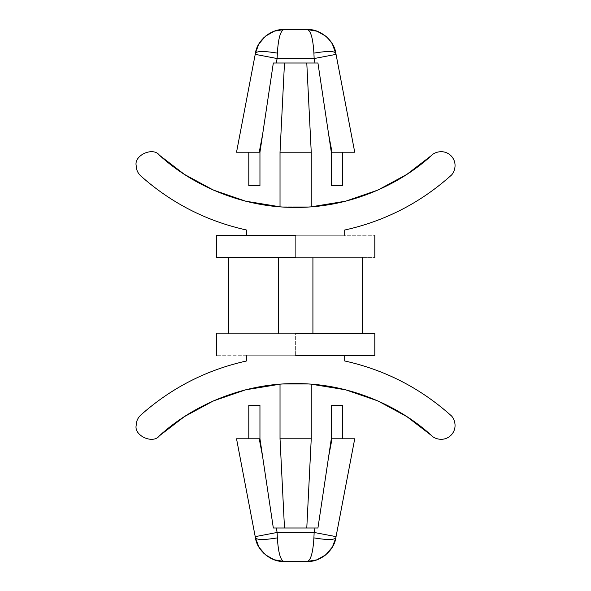 <?xml version="1.0" encoding="UTF-8"?>
<svg xmlns="http://www.w3.org/2000/svg" width="591" height="591" viewBox="0 0 591 591"><rect width="100%" height="100%" fill="white"/><g stroke="black" fill="none" stroke-linecap="round" stroke-linejoin="round"><path stroke-width="0.44" stroke-dasharray="2.96 2.22" d="M136.174 425.409C133.921 435.826 153.18 444.417 159.43 435.781C153.18 444.417 133.921 435.826 136.174 425.409C136.255 421.302 137.792 417.844 140.798 415.037C137.792 417.844 136.255 421.302 136.174 425.409M136.174 165.591C136.255 169.698 137.792 173.156 140.798 175.963C137.792 173.156 136.255 169.698 136.174 165.591C133.921 155.174 153.18 146.583 159.43 155.219C153.18 146.583 133.921 155.174 136.174 165.591M331.315 438.788L332.031 438.788L328.707 456.2L331.315 438.788L342.47 438.788L342.47 405.337L331.315 405.337L331.315 438.788L317.936 527.999L314.996 527.999L314.146 532.454L277.12 532.454L276.27 527.999L314.996 527.999L306.781 527.999L311.243 438.788L311.243 384.194L280.023 384.194L311.243 384.194L280.023 384.194L311.243 384.194L280.023 384.194L280.023 438.788L280.023 384.194L311.243 384.194L311.243 438.788L280.023 438.788L284.485 527.999L280.023 438.788L311.243 438.788L306.781 527.999L273.33 527.999L262.559 456.2L259.235 438.788L259.951 438.788L262.559 456.2L259.951 438.788L259.951 405.337L248.796 405.337L248.796 438.788L259.951 438.788L236.533 438.788L255.452 537.891L236.533 438.788L259.235 438.788L262.559 456.2L273.33 527.999L276.27 527.999L277.12 532.454L255.216 536.643L277.12 532.454L277.356 537.891C264.487 540.019 257.188 540.019 255.452 537.891C257.188 540.019 264.487 540.019 277.356 537.891L277.12 532.454L314.146 532.454L314.996 527.999L317.936 527.999L328.707 456.2L332.031 438.788L331.315 438.788L342.47 438.788L331.315 438.788L331.315 405.337L342.47 405.337L342.47 438.788L331.315 438.788M276.27 63.001L277.12 58.546L314.146 58.546L314.996 63.001L276.27 63.001L306.781 63.001L311.243 152.212L311.243 206.806L280.023 206.806L311.243 206.806L280.023 206.806L311.243 206.806L280.023 206.806L280.023 152.212L311.243 152.212L280.023 152.212L280.023 206.806L311.243 206.806L311.243 152.212L306.781 63.001L317.936 63.001L328.707 134.8L332.031 152.212L331.315 152.212L328.707 134.8L331.315 152.212L331.315 185.663L342.47 185.663L342.47 152.212L331.315 152.212L354.733 152.212L335.814 53.109C334.233 40.491 320.019 28.737 307.335 29.55L316.865 31.16L325.811 36.199L332.445 44.044L335.814 53.109L354.733 152.212L332.031 152.212L328.707 134.8L317.936 63.001L314.996 63.001L314.146 58.546L336.05 54.357L314.146 58.546L313.91 53.109C326.779 50.981 334.078 50.981 335.814 53.109C334.078 50.981 326.779 50.981 313.91 53.109C313.001 38.541 310.807 30.688 307.335 29.55C310.807 30.688 313.001 38.541 313.91 53.109L314.146 58.546L277.12 58.546L276.27 63.001L273.33 63.001L276.27 63.001M259.951 152.212L259.235 152.212L262.559 134.8L259.951 152.212L248.796 152.212L248.796 185.663L259.951 185.663L259.951 152.212L273.33 63.001L262.559 134.8L259.235 152.212L259.951 152.212L248.796 152.212L259.951 152.212L259.951 185.663L248.796 185.663L248.796 152.212L259.951 152.212M246.565 235.284L344.693 235.284L246.565 235.284L246.565 230.032C206.628 221.174 171.368 203.156 140.798 175.963C171.368 203.156 206.628 221.174 246.565 230.032L246.565 235.284L344.693 235.284L344.693 230.032L344.693 235.284L246.565 235.284L374.805 235.284L216.461 235.284L295.633 235.284L295.633 257.587L216.461 257.587L374.805 257.587L295.633 257.587L295.633 235.284M431.836 155.219C434.496 152.079 444.491 148.733 451.524 156.275C458.276 164.084 453.873 173.651 450.468 175.963C419.898 203.156 384.638 221.174 344.693 230.032C384.638 221.174 419.898 203.156 450.468 175.963C453.873 173.651 458.276 164.084 451.524 156.275C444.491 148.733 434.496 152.079 431.836 155.219M295.633 257.587L216.461 257.587L362.542 257.587L228.724 257.587L362.542 257.587L362.542 333.413L278.346 333.413L278.346 257.587L278.346 333.413L278.346 257.587L312.92 257.587L312.92 333.413L312.92 257.587L312.92 333.413L312.92 257.587L362.542 257.587L312.92 257.587L312.92 333.413L362.542 333.413L362.542 257.587M312.92 333.413L312.92 257.587L278.346 257.587L278.346 333.413L362.542 333.413L278.346 333.413L278.346 257.587L228.724 257.587L228.724 333.413L278.346 333.413L228.724 333.413L228.724 257.587L278.346 257.587L278.346 333.413L312.92 333.413M246.565 360.968C206.628 369.826 171.368 387.844 140.798 415.037C171.368 387.844 206.628 369.826 246.565 360.968L246.565 355.716L344.693 355.716L246.565 355.716L246.565 360.968M450.468 415.037C419.898 387.844 384.638 369.826 344.693 360.968C384.638 369.826 419.898 387.844 450.468 415.037C453.873 417.349 458.276 426.916 451.524 434.725C444.491 442.267 434.496 438.921 431.836 435.781C434.496 438.921 444.491 442.267 451.524 434.725C458.276 426.916 453.873 417.349 450.468 415.037M344.693 355.716L344.693 360.968L344.693 355.716L216.461 355.716L374.805 355.716L295.633 355.716L295.633 333.413L374.805 333.413L216.461 333.413L295.633 333.413L295.633 355.716M295.633 333.413L228.724 333.413M280.023 152.212L284.485 63.001L280.023 152.212M331.315 152.212L342.47 152.212L331.315 152.212L342.47 152.212L342.47 185.663L331.315 185.663L331.315 152.212M275.583 30.776L283.931 29.55C271.247 28.737 257.033 40.491 255.452 53.109L258.976 43.778L265.455 36.199L274.113 31.264L283.931 29.55C280.459 30.688 278.265 38.541 277.356 53.109C264.487 50.981 257.188 50.981 255.452 53.109L236.533 152.212L259.235 152.212L236.533 152.212L255.216 54.357L277.12 58.546L255.216 54.357L255.452 53.109C257.188 50.981 264.487 50.981 277.356 53.109L277.12 58.546L277.356 53.109C278.265 38.541 280.459 30.688 283.931 29.55L307.335 29.55M315.683 560.224L307.335 561.45C320.019 562.263 334.233 550.509 335.814 537.891L332.29 547.222L325.811 554.801L317.153 559.736L307.335 561.45C310.807 560.312 313.001 552.459 313.91 537.891C326.779 540.019 334.078 540.019 335.814 537.891L354.733 438.788L332.031 438.788L354.733 438.788L336.05 536.643L314.146 532.454L336.05 536.643L335.814 537.891C334.078 540.019 326.779 540.019 313.91 537.891L314.146 532.454L313.91 537.891C313.001 552.459 310.807 560.312 307.335 561.45L283.931 561.45C280.459 560.312 278.265 552.459 277.356 537.891C278.265 552.459 280.459 560.312 283.931 561.45L274.401 559.84L265.455 554.801L258.821 546.956L255.452 537.891C257.033 550.509 271.247 562.263 283.931 561.45M248.796 438.788L248.796 405.337L259.951 405.337L259.951 438.788L248.796 438.788M318.941 31.973L325.811 36.199M272.325 559.027L265.455 554.801"/><path stroke-width="0.89" d="M159.43 435.781C153.18 444.417 133.921 435.826 136.174 425.409C136.255 421.302 137.792 417.844 140.798 415.037C171.368 387.844 206.628 369.826 246.565 360.968C206.628 369.826 171.368 387.844 140.798 415.037C137.792 417.844 136.255 421.302 136.174 425.409C133.921 435.826 153.18 444.417 159.43 435.781L184.385 416.625L213.366 400.927L245.634 389.816L280.023 384.194L245.634 389.816L213.366 400.927L184.385 416.625L159.43 435.781C192.747 405.19 243.174 383.197 295.633 383.596C348.092 383.197 398.519 405.19 431.836 435.781C398.519 405.19 348.092 383.197 295.633 383.596C243.174 383.197 192.747 405.19 159.43 435.781M140.798 175.963C137.792 173.156 136.255 169.698 136.174 165.591C136.255 169.698 137.792 173.156 140.798 175.963C171.368 203.156 206.628 221.174 246.565 230.032L246.565 235.284L246.565 230.032C206.628 221.174 171.368 203.156 140.798 175.963M259.951 438.788L259.235 438.788L262.559 456.2L259.951 438.788L273.33 527.999L276.27 527.999L277.12 532.454L314.146 532.454L314.996 527.999L276.27 527.999L306.781 527.999L311.243 438.788L311.243 384.194L345.632 389.816L377.9 400.927L406.881 416.625L431.836 435.781C434.496 438.921 444.491 442.267 451.524 434.725C458.276 426.916 453.873 417.349 450.468 415.037C453.873 417.349 458.276 426.916 451.524 434.725C444.491 442.267 434.496 438.921 431.836 435.781L406.881 416.625L377.9 400.927L345.632 389.816L311.243 384.194L311.243 438.788L306.781 527.999L317.936 527.999L331.315 438.788L331.315 405.337L342.47 405.337L342.47 438.788L342.47 405.337L331.315 405.337L331.315 438.788L354.733 438.788L335.814 537.891C334.233 550.509 320.019 562.263 307.335 561.45L283.931 561.45L307.335 561.45L316.865 559.84L325.811 554.801L332.445 546.956L335.814 537.891L354.733 438.788L331.315 438.788L328.707 456.2L332.031 438.788L328.707 456.2L317.936 527.999L314.996 527.999L314.146 532.454L336.05 536.643L314.146 532.454L313.91 537.891C326.779 540.019 334.078 540.019 335.814 537.891C334.078 540.019 326.779 540.019 313.91 537.891C313.001 552.459 310.807 560.312 307.335 561.45C310.807 560.312 313.001 552.459 313.91 537.891L314.146 532.454L277.12 532.454L276.27 527.999L273.33 527.999L262.559 456.2L259.235 438.788L259.951 438.788L259.951 405.337L259.951 438.788M248.796 405.337L259.951 405.337L248.796 405.337L248.796 438.788L248.796 405.337M314.996 63.001L314.146 58.546L277.12 58.546L276.27 63.001L314.996 63.001L284.485 63.001L280.023 152.212L280.023 206.806L245.634 201.184L213.366 190.073L184.385 174.375L159.43 155.219C153.18 146.583 133.921 155.174 136.174 165.591C133.921 155.174 153.18 146.583 159.43 155.219L184.385 174.375L213.366 190.073L245.634 201.184L280.023 206.806L280.023 152.212L284.485 63.001L273.33 63.001L259.951 152.212L259.951 185.663L248.796 185.663L248.796 152.212L248.796 185.663L259.951 185.663L259.951 152.212L236.533 152.212L255.452 53.109L236.533 152.212L259.951 152.212L262.559 134.8L259.235 152.212L262.559 134.8L273.33 63.001L276.27 63.001L277.12 58.546L255.216 54.357L277.12 58.546L314.146 58.546L314.996 63.001L317.936 63.001L314.996 63.001M331.315 152.212L332.031 152.212L328.707 134.8L331.315 152.212L317.936 63.001L328.707 134.8L332.031 152.212L331.315 152.212L331.315 185.663L331.315 152.212M342.47 185.663L331.315 185.663L342.47 185.663L342.47 152.212L342.47 185.663M344.693 235.284L344.693 230.032C384.638 221.174 419.898 203.156 450.468 175.963C453.873 173.651 458.276 164.084 451.524 156.275C444.491 148.733 434.496 152.079 431.836 155.219C398.519 185.81 348.092 207.803 295.633 207.404C243.174 207.803 192.747 185.81 159.43 155.219C192.747 185.81 243.174 207.803 295.633 207.404C348.092 207.803 398.519 185.81 431.836 155.219L406.881 174.375L377.9 190.073L345.632 201.184L311.243 206.806L345.632 201.184L377.9 190.073L406.881 174.375L431.836 155.219C434.496 152.079 444.491 148.733 451.524 156.275C458.276 164.084 453.873 173.651 450.468 175.963C419.898 203.156 384.638 221.174 344.693 230.032L344.693 235.284M295.633 235.284L216.461 235.284L295.633 235.284M295.633 257.587L216.461 257.587L295.633 257.587M362.542 257.587L362.542 333.413L362.542 257.587M312.92 257.587L312.92 333.413L312.92 257.587M278.346 257.587L278.346 333.413L278.346 257.587M228.724 257.587L228.724 333.413L228.724 257.587M344.693 360.968C384.638 369.826 419.898 387.844 450.468 415.037C419.898 387.844 384.638 369.826 344.693 360.968L344.693 355.716L344.693 360.968M246.565 355.716L246.565 360.968L246.565 355.716M295.633 355.716L374.805 355.716L295.633 355.716M295.633 333.413L374.805 333.413L295.633 333.413M311.243 206.806L311.243 152.212L280.023 152.212L311.243 152.212L311.243 206.806M311.243 152.212L306.781 63.001L311.243 152.212M354.733 152.212L332.031 152.212L354.733 152.212L336.05 54.357L354.733 152.212M335.814 53.109L336.05 54.357L314.146 58.546L336.05 54.357L332.29 43.778L327.628 37.839L325.811 36.199L317.153 31.264L307.335 29.55L283.931 29.55L307.335 29.55C320.019 28.737 334.233 40.491 335.814 53.109C334.078 50.981 326.779 50.981 313.91 53.109C326.779 50.981 334.078 50.981 335.814 53.109M307.335 29.55L317.153 31.264L307.335 29.55C310.807 30.688 313.001 38.541 313.91 53.109L314.146 58.546L313.91 53.109C313.001 38.541 310.807 30.688 307.335 29.55L283.931 29.55C280.459 30.688 278.265 38.541 277.356 53.109L277.12 58.546L277.356 53.109C264.487 50.981 257.188 50.981 255.452 53.109C257.188 50.981 264.487 50.981 277.356 53.109C278.265 38.541 280.459 30.688 283.931 29.55L274.401 31.16L265.455 36.199L258.821 44.044L255.452 53.109C257.033 40.491 271.247 28.737 283.931 29.55L275.583 30.776M280.023 384.194L280.023 438.788L311.243 438.788L280.023 438.788L280.023 384.194M280.023 438.788L284.485 527.999L280.023 438.788M236.533 438.788L259.235 438.788L236.533 438.788L255.216 536.643L236.533 438.788M255.452 537.891L255.216 536.643L277.12 532.454L255.216 536.643L255.452 537.891L258.976 547.222L265.455 554.801L274.113 559.736L283.931 561.45C271.247 562.263 257.033 550.509 255.452 537.891C257.188 540.019 264.487 540.019 277.356 537.891C264.487 540.019 257.188 540.019 255.452 537.891M283.931 561.45L274.113 559.736L283.931 561.45C280.459 560.312 278.265 552.459 277.356 537.891L277.12 532.454L277.356 537.891C278.265 552.459 280.459 560.312 283.931 561.45L307.335 561.45L315.683 560.224M374.805 235.284L374.805 257.587M216.461 235.284L216.461 257.587M374.805 333.413L374.805 355.716M216.461 333.413L216.461 355.716M331.352 42.301L327.628 37.839M325.811 36.199L318.948 31.98M327.613 37.824L331.241 42.138M272.325 31.973L265.455 36.199L268.159 34.219M263.652 37.824L258.976 43.778L263.638 37.839M268.203 34.189L272.318 31.98M263.652 553.176L260.025 548.862M259.914 548.699L263.638 553.161M327.613 553.176L332.29 547.222L327.628 553.161M323.063 556.811L318.948 559.02L325.811 554.801L323.107 556.781M265.455 554.801L272.318 559.02"/></g></svg>
